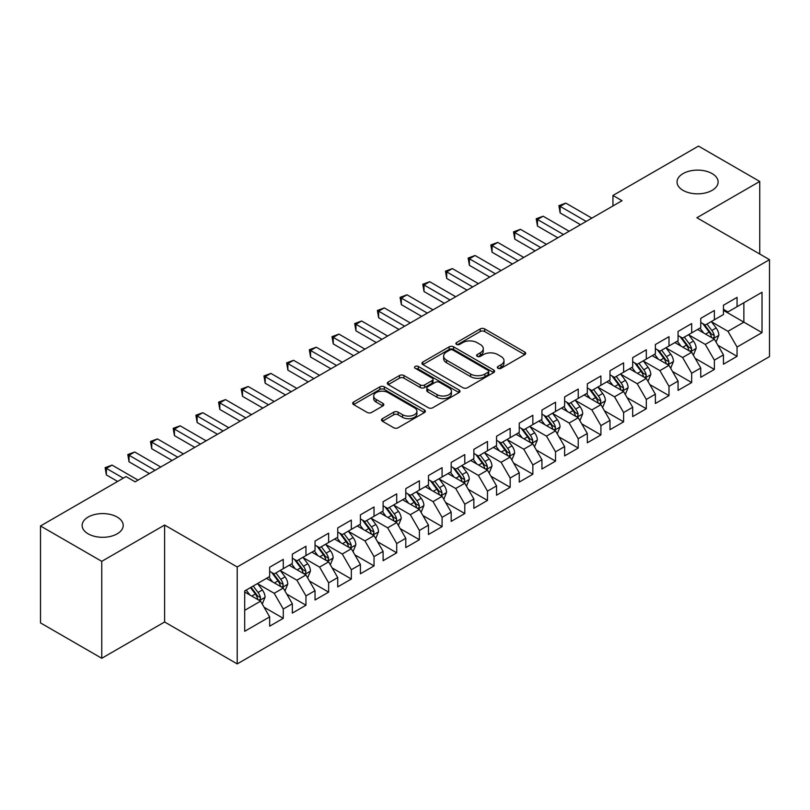 <?xml version="1.0" encoding="UTF-8"?>
<svg xmlns="http://www.w3.org/2000/svg" width="810" height="810" viewBox="0 0 810 810"><rect width="100%" height="100%" fill="white"/><g stroke="black" fill="none" stroke-linecap="round" stroke-linejoin="round"><path stroke-width="1.21" d="M497.978 368.297A2.207 1.276 0 0 0 501.096 368.297L524.758 354.628A3.149 1.823 0 0 0 525.68 353.342A3.149 1.823 0 0 0 524.758 352.056L484.674 328.921A3.149 1.823 0 0 0 480.219 328.921L456.556 342.579A2.207 1.276 0 0 0 455.908 343.481A2.207 1.276 0 0 0 456.556 344.382A2.207 1.276 0 0 0 459.665 344.382L462.733 342.61A10.074 5.822 0 0 1 476.989 342.61L480.33 344.533A10.074 5.822 0 0 1 483.276 348.654A10.074 5.822 0 0 1 480.33 352.765L477.262 354.537A2.207 1.276 0 0 0 476.614 355.438A2.207 1.276 0 0 0 477.262 356.339A2.207 1.276 0 0 0 480.381 356.339L483.449 354.567A10.074 5.822 0 0 1 497.694 354.567L501.036 356.501A10.074 5.822 0 0 1 503.992 360.612A10.074 5.822 0 0 1 501.036 364.723L497.978 366.495A2.207 1.276 0 0 0 497.33 367.396A2.207 1.276 0 0 0 497.978 368.297L497.978 366.495M117.187 517.063A20.534 11.856 0 0 0 94.81 514.492A20.534 11.856 0 0 0 82.134 525.447A20.534 11.856 0 0 0 88.148 533.831A20.534 11.856 0 0 0 110.524 536.402A20.534 11.856 0 0 0 123.201 525.447A20.534 11.856 0 0 0 117.187 517.063M712.101 173.593A20.534 11.856 0 0 0 689.715 171.031A20.534 11.856 0 0 0 677.038 181.987A20.534 11.856 0 0 0 683.053 190.37A20.534 11.856 0 0 0 705.439 192.932A20.534 11.856 0 0 0 718.116 181.987A20.534 11.856 0 0 0 712.101 173.593M382.442 418.669A3.149 1.823 0 0 0 381.52 419.955A3.149 1.823 0 0 0 382.442 421.24L393.69 427.731A3.149 1.823 0 0 0 398.145 427.731L424.43 412.553A3.149 1.823 0 0 0 425.351 411.267A3.149 1.823 0 0 0 424.43 409.981L384.335 386.846A3.149 1.823 0 0 0 379.88 386.846L353.606 402.013A3.149 1.823 0 0 0 352.684 403.299A3.149 1.823 0 0 0 353.606 404.585L367.193 412.432A3.149 1.823 0 0 0 371.648 412.432L382.887 405.931A3.149 1.823 0 0 0 383.808 404.646A3.149 1.823 0 0 0 382.887 403.36L376.154 399.472A8.424 4.86 0 0 1 373.683 396.039A8.424 4.86 0 0 1 378.888 391.544A8.424 4.86 0 0 1 388.071 392.597L414.457 407.835A8.424 4.86 0 0 1 416.927 411.267A8.424 4.86 0 0 1 411.723 415.763A8.424 4.86 0 0 1 402.55 414.71L398.145 412.168A3.149 1.823 0 0 0 393.69 412.168L382.442 418.669L382.442 421.24M101.756 561.34L101.756 658.277L164.612 621.989L164.612 525.052L101.756 561.34L40.5 525.973L126.036 476.584L135.118 481.828L622.019 200.718L612.947 195.473L612.947 205.953M164.612 525.052L237.219 566.97L769.5 259.666L769.5 356.602L237.219 663.906L237.219 566.97M759.74 254.026L759.74 181.46L696.894 217.738L769.5 259.666M759.74 181.46L698.483 146.094L612.947 195.473M462.955 387.737A3.149 1.823 0 0 0 467.41 387.737L493.685 372.57A3.149 1.823 0 0 0 494.606 371.284A3.149 1.823 0 0 0 493.685 369.998L453.6 346.852A3.149 1.823 0 0 0 449.145 346.852L422.871 362.029A3.149 1.823 0 0 0 421.949 363.315A3.149 1.823 0 0 0 422.871 364.601L462.955 387.737M416.067 368.773A2.207 1.276 0 0 1 418.304 369.076L418.304 366.464L459.057 389.995A3.149 1.823 0 0 1 459.979 391.281A3.149 1.823 0 0 1 459.057 392.567L432.773 407.734A3.149 1.823 0 0 1 428.328 407.734L388.233 384.588L388.233 382.016A3.149 1.823 0 0 0 387.312 383.302A3.149 1.823 0 0 0 388.233 384.588M388.233 382.016L399.482 375.526A3.149 1.823 0 0 1 403.937 375.526L420.198 384.912A3.149 1.823 0 0 0 424.653 384.912L432.105 380.609A3.149 1.823 0 0 0 433.036 379.323A3.149 1.823 0 0 0 432.105 378.037L415.186 368.256A2.207 1.276 0 0 1 414.538 367.365A2.207 1.276 0 0 1 415.894 366.181A2.207 1.276 0 0 1 418.304 366.464M723.441 310.362L743.863 322.147L743.863 302.758L762.018 292.278L737.059 306.686L737.059 297.392L723.441 305.248L723.441 314.543L714.369 319.788L714.369 310.483L700.751 318.35L700.751 327.645L691.679 332.89L691.679 323.585L678.061 331.442L678.061 340.747L668.989 345.992L668.989 336.687L655.371 344.544L655.371 353.849L646.299 359.083L646.299 349.788L632.681 357.645L632.681 366.95L623.609 372.185L623.609 362.88L609.991 370.747L609.991 380.042L600.919 385.287L600.919 375.982L587.311 383.849L587.311 393.144L578.229 398.388L578.229 389.083L564.621 396.94L564.621 406.245L555.538 411.48L555.538 402.185L541.93 410.042L541.93 419.347L532.848 424.582L532.848 415.287L519.24 423.144L519.24 432.439L510.168 437.683L510.168 428.379L496.55 436.246L496.55 445.541L487.478 450.785L487.478 441.48L473.86 449.337L473.86 458.642L464.788 463.877L464.788 454.582L451.17 462.439L451.17 471.744L442.098 476.979L442.098 467.684L428.48 475.541L428.48 484.836L419.408 490.08L419.408 480.775L405.79 488.643L405.79 497.937L396.718 503.182L396.718 493.877L383.11 501.734L383.11 511.039L374.028 516.284L374.028 506.979L360.42 514.836L360.42 524.141L351.337 529.375L351.337 520.081L337.729 527.938L337.729 537.243L328.647 542.477L328.647 533.172L315.039 541.039L315.039 550.334L305.957 555.579L305.957 546.274L292.349 554.141L292.349 563.436L283.277 568.681L283.277 559.376L269.659 567.233L269.659 576.538L244.701 590.946L244.701 631.294L269.659 616.886L260.587 601.162L244.701 591.999M762.018 292.278L762.018 332.626L737.059 347.034L727.977 331.32L711.524 321.823M717.883 345.262L737.059 356.339L737.059 347.034M737.059 356.339L723.441 364.196L723.441 354.891L714.369 360.136L705.287 344.412L688.844 334.915M695.193 358.364L714.369 369.431L714.369 360.136M714.369 369.431L700.751 377.298L700.751 367.993L691.679 373.238L682.597 357.514L666.154 348.017M672.503 371.466L691.679 382.533L691.679 373.238M691.679 382.533L678.061 390.39L678.061 381.095L668.989 386.329L659.907 370.615L643.464 361.118M649.812 384.568L668.989 395.634L668.989 386.329M668.989 395.634L655.371 403.491L655.371 394.197L646.299 399.431L637.227 383.717L620.774 374.22M627.122 397.669L646.299 408.736L646.299 399.431M646.299 408.736L632.681 416.593L632.681 407.288L623.609 412.533L614.537 396.809L598.084 387.312M604.432 410.761L623.609 421.838L623.609 412.533M623.609 421.838L609.991 429.695L609.991 420.39L600.919 425.635L591.847 409.911L575.394 400.413M581.752 423.863L600.919 434.929L600.919 425.635M600.919 434.929L587.311 442.797L587.311 433.492L578.229 438.726L569.157 423.012L552.703 413.515M559.062 436.965L578.229 448.031L578.229 438.726M578.229 448.031L564.621 455.888L564.621 446.593L555.538 451.828L546.466 436.114L530.013 426.617M536.372 450.066L555.538 461.133L555.538 451.828M555.538 461.133L541.93 468.99L541.93 459.695L532.848 464.93L523.776 449.206L507.323 439.708M513.682 463.158L532.848 474.235L532.848 464.93M532.848 474.235L519.24 482.092L519.24 472.787L510.168 478.032L501.086 462.308L484.643 452.81M490.992 476.26L510.168 487.326L510.168 478.032M510.168 487.326L496.55 495.193L496.55 485.889L487.478 491.133L478.396 475.409L461.953 465.912M468.301 489.361L487.478 500.428L487.478 491.133M487.478 500.428L473.86 508.285L473.86 498.99L464.788 504.225L455.706 488.511L439.263 479.014M445.611 502.463L464.788 513.53L464.788 504.225M464.788 513.53L451.17 521.387L451.17 512.092L442.098 517.327L433.026 501.613L416.573 492.115M422.921 515.555L442.098 526.632L442.098 517.327M442.098 526.632L428.48 534.489L428.48 525.184L419.408 530.428L410.336 514.704L393.883 505.207M400.231 528.657L419.408 539.723L419.408 530.428M419.408 539.723L405.79 547.59L405.79 538.285L396.718 543.53L387.646 527.806L371.193 518.309M377.551 541.758L396.718 552.825L396.718 543.53M396.718 552.825L383.11 560.682L383.11 551.387L374.028 556.622L364.956 540.908L348.502 531.411M354.861 554.86L374.028 565.927L374.028 556.622M374.028 565.927L360.42 573.784L360.42 564.489L351.337 569.724L342.266 554.01L325.812 544.512M332.171 567.962L351.337 579.029L351.337 569.724M351.337 579.029L337.729 586.885L337.729 577.581L328.647 582.825L319.575 567.101L303.122 557.604M309.481 581.053L328.647 592.13L328.647 582.825M328.647 592.13L315.039 599.987L315.039 590.682L305.957 595.927L296.885 580.203L280.432 570.706M286.791 594.155L305.957 605.222L305.957 595.927M305.957 605.222L292.349 613.089L292.349 603.784L283.277 609.019L274.195 593.305L257.752 583.808M264.1 607.257L283.277 618.324L283.277 609.019M283.277 618.324L269.659 626.181L269.659 616.886M269.659 571.293L274.195 573.915L283.277 568.681M244.701 610.335L260.587 601.162M292.349 558.201L296.885 560.814L305.957 555.579M274.195 593.305L283.277 588.06L266.48 578.37M292.349 603.784L283.277 588.06M315.039 545.1L319.575 547.722L328.647 542.477M296.885 580.203L305.957 574.968L289.17 565.269M315.039 590.682L305.957 574.968M337.729 531.998L342.266 534.62L351.337 529.375M319.575 567.101L328.647 561.867L311.86 552.167M337.729 577.581L328.647 561.867M360.42 518.896L364.956 521.519L374.028 516.284M342.266 554.01L351.337 548.765L334.55 539.075M360.42 564.489L351.337 548.765M383.11 505.804L387.646 508.417L396.718 503.182M364.956 540.908L374.028 535.663L357.24 525.973M383.11 551.387L374.028 535.663M405.79 492.703L410.336 495.325L419.408 490.08M387.646 527.806L396.718 522.572L379.93 512.872M405.79 538.285L396.718 522.572M428.48 479.601L433.026 482.223L442.098 476.979M410.336 514.704L419.408 509.47L402.621 499.77M428.48 525.184L419.408 509.47M451.17 466.499L455.706 469.122L464.788 463.877M433.026 501.613L442.098 496.368L425.311 486.678M451.17 512.092L442.098 496.368M473.86 453.397L478.396 456.02L487.478 450.785M455.706 488.511L464.788 483.266L447.991 473.577M473.86 498.99L464.788 483.266M496.55 440.306L501.086 442.918L510.168 437.683M478.396 475.409L487.478 470.175L470.681 460.475M496.55 485.889L487.478 470.175M519.24 427.204L523.776 429.826L532.848 424.582M501.086 462.308L510.168 457.073L493.371 447.373M519.24 472.787L510.168 457.073M541.93 414.102L546.466 416.725L555.538 411.48M523.776 449.206L532.848 443.971L516.061 434.281M541.93 459.695L532.848 443.971M564.621 401.001L569.157 403.623L578.229 398.388M546.466 436.114L555.538 430.869L538.751 421.18M564.621 446.593L555.538 430.869M587.311 387.909L591.847 390.521L600.919 385.287M569.157 423.012L578.229 417.768L561.441 408.078M587.311 433.492L578.229 417.768M609.991 374.807L614.537 377.43L623.609 372.185M591.847 409.911L600.919 404.676L584.131 394.976M609.991 420.39L600.919 404.676M632.681 361.705L637.227 364.328L646.299 359.083M614.537 396.809L623.609 391.574L606.822 381.875M632.681 407.288L623.609 391.574M655.371 348.604L659.907 351.226L668.989 345.992M637.227 383.717L646.299 378.472L629.512 368.783M655.371 394.197L646.299 378.472M678.061 335.512L682.597 338.124L691.679 332.89M659.907 370.615L668.989 365.371L652.202 355.681M678.061 381.095L668.989 365.371M700.751 322.41L705.287 325.033L714.369 319.788M682.597 357.514L691.679 352.279L674.882 342.579M700.751 367.993L691.679 352.279M723.441 309.309L727.977 311.931L737.059 306.686M705.287 344.412L714.369 339.177L697.572 329.478M723.441 354.891L714.369 339.177M40.5 525.973L40.5 622.91L101.756 658.277M164.612 621.989L237.219 663.906M727.977 331.32L743.863 322.147L762.018 332.626M498.859 368.601L501.036 367.345A10.074 5.822 0 0 0 503.992 363.234L503.992 360.612M483.276 348.654L483.276 351.277A10.074 5.822 0 0 1 480.33 355.387L478.143 356.643M524.718 354.658L484.674 331.533A3.149 1.823 0 0 0 480.219 331.533L457.437 344.685M493.644 372.59L453.6 349.475A3.149 1.823 0 0 0 449.145 349.475L422.911 364.621M488.116 372.185A2.207 1.276 0 0 0 488.764 371.284A2.207 1.276 0 0 0 488.116 370.383L452.932 350.072A2.207 1.276 0 0 0 449.813 350.072L446.583 351.935A10.074 5.822 0 0 0 443.637 356.046A10.074 5.822 0 0 0 446.583 360.156L470.64 374.048A10.074 5.822 0 0 0 484.896 374.048L488.116 372.185L488.116 374.807A2.207 1.276 0 0 0 488.764 373.906L488.764 371.284M443.637 356.046L443.637 358.668A10.074 5.822 0 0 0 446.583 362.779L446.583 360.156M488.116 374.807L484.896 376.67A10.074 5.822 0 0 1 470.64 376.67L446.583 362.779M388.274 384.618L399.482 378.149L399.482 375.526M433.036 379.323L433.036 381.935A3.149 1.823 0 0 1 432.105 383.221L424.653 387.534A3.149 1.823 0 0 1 420.198 387.534L403.937 378.149A3.149 1.823 0 0 0 399.482 378.149M418.304 369.076L459.017 392.587M437.066 394.652A8.424 4.86 0 0 0 446.249 395.705A8.424 4.86 0 0 0 451.443 391.21A8.424 4.86 0 0 0 448.983 387.777L439.678 382.401A3.149 1.823 0 0 0 435.223 382.401L427.771 386.714A3.149 1.823 0 0 0 426.84 388A3.149 1.823 0 0 0 427.771 389.286L437.066 394.652L437.066 397.275A8.424 4.86 0 0 0 446.249 398.328A8.424 4.86 0 0 0 451.443 393.832L451.443 391.21M426.84 388L426.84 390.623A3.149 1.823 0 0 0 427.771 391.908L427.771 389.286M437.066 397.275L427.771 391.908M416.927 411.267L416.927 413.89A8.424 4.86 0 0 1 411.723 418.385A8.424 4.86 0 0 1 402.55 417.332L398.145 414.791A3.149 1.823 0 0 0 393.69 414.791L382.492 421.261M373.683 396.039L373.683 398.652A8.424 4.86 0 0 0 376.154 402.094L376.154 399.472M382.846 405.962L376.154 402.094M424.379 412.584L384.335 389.458A3.149 1.823 0 0 0 379.88 389.458L353.646 404.605M716.04 342.083L718.855 335.218A8.505 4.911 -120 0 0 716.141 327.979L711.322 321.54M703.647 332.981L699.982 328.091M698.271 329.883L697.845 329.326M712.76 338.246L714.076 337.061L714.268 335.583A8.505 4.911 -120 0 0 711.828 330.47L707.008 324.03M704.265 324.435L710.218 332.383A4.333 2.501 60 0 1 710.998 333.7L714.268 335.583M702.766 323.575L709.115 332.039A8.505 4.911 60 0 1 711.544 337.152L711.717 337.649M586.177 221.413L560.145 206.388L565.815 203.107L591.847 218.133M580.497 224.684L560.145 212.939L560.145 206.388L558.9 205.669L565.815 203.107M560.145 212.939L558.9 205.669M693.36 355.185L696.165 348.32A8.505 4.911 -120 0 0 693.451 341.081L688.632 334.641M680.957 346.083L677.292 341.192M675.581 342.984L675.155 342.427M690.069 351.348L691.396 350.163L691.578 348.685A8.505 4.911 -120 0 0 689.148 343.572L684.328 337.132M681.574 337.537L687.528 345.485A4.333 2.501 60 0 1 688.308 346.791L691.578 348.685M680.076 336.666L686.424 345.141A8.505 4.911 60 0 1 688.854 350.254L689.026 350.75M670.67 368.287L673.474 361.422A8.505 4.911 -120 0 0 670.761 354.173L665.942 347.743M658.267 359.184L654.601 354.294M652.89 356.076L652.475 355.519M667.389 364.449L668.706 363.265L668.888 361.776A8.505 4.911 -120 0 0 666.458 356.663L661.638 350.234M658.884 350.629L664.838 358.577A4.333 2.501 60 0 1 665.628 359.893L668.888 361.776M657.386 349.768L663.734 358.243A8.505 4.911 60 0 1 666.164 363.356L666.336 363.842M563.487 234.515L537.455 219.49L543.135 216.209L569.157 231.235M557.806 237.786L537.455 226.03L537.455 219.49L536.21 218.761L543.135 216.209M537.455 226.03L536.21 218.761M540.797 247.607L514.765 232.581L520.445 229.311L546.466 244.336M535.126 250.887L514.765 239.132L514.765 232.581L513.52 231.862L520.445 229.311M514.765 239.132L513.52 231.862M647.98 381.378L650.794 374.514A8.505 4.911 -120 0 0 648.081 367.274L643.251 360.845M635.577 372.286L631.911 367.396M630.2 369.178L629.785 368.621M644.699 377.551L646.015 376.367L646.198 374.878A8.505 4.911 -120 0 0 643.768 369.765L638.948 363.336M636.194 363.731L642.148 371.679A4.333 2.501 60 0 1 642.938 372.995L646.198 374.878M634.696 362.87L641.044 371.334A8.505 4.911 60 0 1 643.474 376.447L643.646 376.944M625.29 394.48L628.104 387.615A8.505 4.911 -120 0 0 625.391 380.376L620.571 373.947M612.887 385.378L609.221 380.487M607.51 382.279L607.095 381.723M622.009 390.653L623.325 389.458L623.508 387.98A8.505 4.911 -120 0 0 621.078 382.867L616.258 376.427M613.504 376.832L619.458 384.78A4.333 2.501 60 0 1 620.247 386.097L623.508 387.98M612.006 375.972L618.354 384.436A8.505 4.911 60 0 1 620.784 389.549L620.956 390.045M518.106 260.709L492.085 245.683L497.755 242.413L523.776 257.438M512.436 263.989L492.085 252.234L492.085 245.683L490.83 244.964L497.755 242.413M492.085 252.234L490.83 244.964M495.416 273.81L469.395 258.785L475.065 255.504L501.086 270.53M489.746 277.081L469.395 265.336L469.395 258.785L468.139 258.066L475.065 255.504M469.395 265.336L468.139 258.066M602.599 407.582L605.414 400.717A8.505 4.911 -120 0 0 602.701 393.478L597.881 387.038M590.196 398.479L586.531 393.589M584.82 395.381L584.405 394.824M599.319 403.744L600.635 402.56L600.817 401.082A8.505 4.911 -120 0 0 598.387 395.968L593.568 389.529M590.814 389.934L596.767 397.882A4.333 2.501 60 0 1 597.557 399.198L600.817 401.082M589.315 389.063L595.664 397.538A8.505 4.911 60 0 1 598.094 402.651L598.266 403.147M472.726 286.912L446.705 271.887L452.375 268.606L478.396 283.632M467.056 290.183L446.705 278.438L446.705 271.887L445.459 271.168L452.375 268.606M446.705 278.438L445.459 271.168M579.909 420.684L582.724 413.819A8.505 4.911 -120 0 0 580.011 406.579L575.191 400.14M567.506 411.581L563.841 406.691M562.13 408.473L561.715 407.916M576.629 416.846L577.945 415.662L578.127 414.173A8.505 4.911 -120 0 0 575.697 409.06L570.878 402.631M568.124 403.026L574.077 410.974A4.333 2.501 60 0 1 574.867 412.29L578.127 414.173M566.635 402.165L572.974 410.64A8.505 4.911 60 0 1 575.414 415.753L575.586 416.239M450.036 300.004L424.015 284.978L429.685 281.708L455.706 296.733M444.366 303.284L424.015 291.529L424.015 284.978L422.769 284.259L429.685 281.708M424.015 291.529L422.769 284.259M557.219 433.775L560.034 426.91A8.505 4.911 -120 0 0 557.321 419.671L552.501 413.242M544.816 424.683L541.151 419.793M539.44 421.575L539.025 421.018M553.939 429.948L555.255 428.763L555.447 427.275A8.505 4.911 -120 0 0 553.007 422.162L548.188 415.733M545.434 416.127L551.387 424.075A4.333 2.501 60 0 1 552.177 425.392L555.447 427.275M543.945 415.267L550.284 423.731A8.505 4.911 60 0 1 552.724 428.854L552.896 429.341M534.529 446.877L537.344 440.012A8.505 4.911 -120 0 0 534.63 432.773L529.811 426.343M522.126 437.785L518.471 432.894M516.75 434.676L516.334 434.119M531.249 443.05L532.565 441.865L532.757 440.377A8.505 4.911 -120 0 0 530.317 435.264L525.498 428.824M522.754 429.229L528.697 437.177A4.333 2.501 60 0 1 529.487 438.493L532.757 440.377M521.255 428.368L527.594 436.833A8.505 4.911 60 0 1 530.034 441.946L530.206 442.442M511.839 459.979L514.654 453.114A8.505 4.911 -120 0 0 511.94 445.875L507.121 439.435M499.446 450.876L495.781 445.986M494.059 447.778L493.644 447.221M508.558 456.141L509.875 454.957L510.067 453.478A8.505 4.911 -120 0 0 507.627 448.365L502.808 441.926M500.064 442.331L506.017 450.279A4.333 2.501 60 0 1 506.797 451.595L510.067 453.478M498.565 441.47L504.903 449.935A8.505 4.911 60 0 1 507.343 455.048L507.516 455.544M489.149 473.08L491.964 466.216A8.505 4.911 -120 0 0 489.25 458.976L484.431 452.537M476.756 463.978L473.091 459.088M471.38 460.87L470.954 460.323M485.868 469.243L487.195 468.058L487.377 466.58A8.505 4.911 -120 0 0 484.937 461.457L480.117 455.028M477.373 455.433L483.327 463.371A4.333 2.501 60 0 1 484.107 464.687L487.377 466.58M475.875 454.562L482.223 463.036A8.505 4.911 60 0 1 484.653 468.15L484.825 468.636M466.469 486.182L469.274 479.317A8.505 4.911 -120 0 0 466.56 472.068L461.74 465.639M454.066 477.08L450.4 472.19M448.689 473.971L448.264 473.415M463.178 482.345L464.505 481.16L464.687 479.672A8.505 4.911 -120 0 0 462.257 474.559L457.437 468.129M454.683 468.524L460.637 476.472A4.333 2.501 60 0 1 461.427 477.789L464.687 479.672M453.185 467.664L459.533 476.128A8.505 4.911 60 0 1 461.963 481.251L462.135 481.737M443.779 499.274L446.583 492.409A8.505 4.911 -120 0 0 443.87 485.17L439.05 478.74M431.376 490.182L427.71 485.291M425.999 487.073L425.584 486.516M440.498 495.447L441.815 494.262L441.997 492.774A8.505 4.911 -120 0 0 439.567 487.66L434.747 481.231M431.993 481.626L437.947 489.574A4.333 2.501 60 0 1 438.736 490.89L441.997 492.774M430.495 480.765L436.843 489.23A8.505 4.911 60 0 1 439.273 494.343L439.445 494.839M421.089 512.376L423.903 505.511A8.505 4.911 -120 0 0 421.19 498.272L416.37 491.832M408.685 503.273L405.02 498.383M403.309 500.175L402.894 499.618M417.808 508.538L419.124 507.354L419.307 505.875A8.505 4.911 -120 0 0 416.877 500.762L412.057 494.323M409.303 494.728L415.257 502.676A4.333 2.501 60 0 1 416.046 503.992L419.307 505.875M407.805 493.867L414.153 502.332A8.505 4.911 60 0 1 416.583 507.445L416.755 507.941M398.399 525.477L401.213 518.613A8.505 4.911 -120 0 0 398.5 511.373L393.68 504.934M385.995 516.375L382.33 511.485M380.619 513.277L380.204 512.72M395.118 521.64L396.434 520.455L396.617 518.977A8.505 4.911 -120 0 0 394.186 513.864L389.367 507.425M386.613 507.829L392.567 515.778A4.333 2.501 60 0 1 393.356 517.084L396.617 518.977M385.115 506.959L391.463 515.433A8.505 4.911 60 0 1 393.893 520.547L394.065 521.043M375.708 538.579L378.523 531.714A8.505 4.911 -120 0 0 375.81 524.465L370.99 518.035M363.305 529.477L359.64 524.586M357.929 526.368L357.514 525.812M372.428 534.742L373.744 533.557L373.926 532.069A8.505 4.911 -120 0 0 371.496 526.956L366.677 520.526M363.923 520.921L369.876 528.869A4.333 2.501 60 0 1 370.666 530.185L373.926 532.069M362.434 520.06L368.773 528.535A8.505 4.911 60 0 1 371.203 533.648L371.375 534.134M427.346 313.106L401.325 298.08L406.995 294.81L433.016 309.835M421.676 316.386L401.325 304.631L401.325 298.08L400.079 297.361L406.995 294.81M401.325 304.631L400.079 297.361M404.656 326.207L378.634 311.182L384.304 307.911L410.336 322.927M398.986 329.478L378.634 317.733L378.634 311.182L377.389 310.463L384.304 307.911M378.634 317.733L377.389 310.463M381.966 339.309L355.944 324.283L361.614 321.003L387.646 336.029M376.296 342.579L355.944 330.834L355.944 324.283L354.699 323.565L361.614 321.003M355.944 330.834L354.699 323.565M359.286 352.401L333.254 337.385L338.934 334.105L364.956 349.13M353.606 355.681L333.254 343.926L333.254 337.385L332.009 336.656L338.934 334.105M333.254 343.926L332.009 336.656M336.595 365.502L310.564 350.477L316.244 347.207L342.266 362.232M330.915 368.783L310.564 357.028L310.564 350.477L309.319 349.758L316.244 347.207M310.564 357.028L309.319 349.758M313.905 378.604L287.874 363.579L293.554 360.308L319.575 375.334M308.235 381.875L287.874 370.13L287.874 363.579L286.629 362.86L293.554 360.308M287.874 370.13L286.629 362.86M291.215 391.706L265.194 376.68L270.864 373.4L296.885 388.425M285.545 394.976L265.194 383.231L265.194 376.68L263.938 375.962L270.864 373.4M265.194 383.231L263.938 375.962M268.525 404.808L242.504 389.782L248.174 386.502L274.195 401.527M262.855 408.078L242.504 396.323L242.504 389.782L241.248 389.053L248.174 386.502M242.504 396.323L241.248 389.053M245.835 417.899L219.814 402.874L225.484 399.603L251.505 414.629M240.165 421.18L219.814 409.425L219.814 402.874L218.568 402.155L225.484 399.603M219.814 409.425L218.568 402.155M353.018 551.671L355.833 544.806A8.505 4.911 -120 0 0 353.119 537.567L348.3 531.137M340.615 542.578L336.95 537.688M335.239 539.47L334.824 538.913M349.738 547.844L351.054 546.659L351.246 545.171A8.505 4.911 -120 0 0 348.806 540.057L343.987 533.628M341.233 534.023L347.186 541.971A4.333 2.501 60 0 1 347.976 543.287L351.246 545.171M339.744 533.162L346.083 541.627A8.505 4.911 60 0 1 348.523 546.74L348.695 547.236M223.145 431.001L197.124 415.975L202.794 412.705L228.815 427.731M217.475 434.281L197.124 422.526L197.124 415.975L195.878 415.257L202.794 412.705M197.124 422.526L195.878 415.257M330.328 564.772L333.143 557.908A8.505 4.911 -120 0 0 330.429 550.668L325.61 544.239M317.925 555.67L314.26 550.78M312.549 552.572L312.133 552.015M327.048 560.945L328.364 559.75L328.556 558.272A8.505 4.911 -120 0 0 326.116 553.159L321.297 546.72M318.543 547.125L324.496 555.073A4.333 2.501 60 0 1 325.286 556.389L328.556 558.272M317.054 546.264L323.392 554.728A8.505 4.911 60 0 1 325.833 559.842L326.005 560.338M200.455 444.103L174.433 429.077L180.103 425.797L206.135 440.822M194.785 447.373L174.433 435.628L174.433 429.077L173.188 428.358L180.103 425.797M174.433 435.628L173.188 428.358M307.638 577.874L310.453 571.01A8.505 4.911 -120 0 0 307.739 563.77L302.92 557.331M295.235 568.772L291.58 563.881M289.858 565.674L289.443 565.117M304.358 574.037L305.674 572.852L305.866 571.374A8.505 4.911 -120 0 0 303.426 566.261L298.606 559.821M295.863 560.226L301.816 568.174A4.333 2.501 60 0 1 302.596 569.491L305.866 571.374M294.364 559.356L300.702 567.83A8.505 4.911 60 0 1 303.142 572.943L303.315 573.439M177.765 457.204L151.743 442.179L157.413 438.899L183.445 453.924M172.095 460.475L151.743 448.73L151.743 442.179L150.498 441.46L157.413 438.899M151.743 448.73L150.498 441.46M284.948 590.976L287.763 584.111A8.505 4.911 -120 0 0 285.049 576.872L280.23 570.432M272.555 581.874L268.89 576.983M267.168 578.765L266.753 578.208M281.667 587.139L282.984 585.954L283.176 584.466A8.505 4.911 -120 0 0 280.736 579.353L275.916 572.923M273.173 573.328L279.126 581.266A4.333 2.501 60 0 1 279.906 582.582L283.176 584.466M271.674 572.457L278.022 580.932A8.505 4.911 60 0 1 280.452 586.045L280.625 586.531M155.085 470.296L129.053 455.271L134.723 452L160.755 467.026M149.404 473.577L129.053 461.821L129.053 455.271L127.808 454.552L134.723 452M129.053 461.821L127.808 454.552M262.268 604.068L265.072 597.203A8.505 4.911 -120 0 0 262.359 589.963L257.539 583.534M249.865 594.975L246.199 590.085M258.977 600.24L260.304 599.056L260.486 597.567A8.505 4.911 -120 0 0 258.056 592.454L253.226 586.025M251.1 587.25L256.436 594.368A4.333 2.501 60 0 1 257.215 595.684L260.486 597.567M250.513 587.594L255.332 594.024A8.505 4.911 60 0 1 257.762 599.147L257.934 599.633M123.312 478.163L106.363 468.372L112.043 465.102L138.065 480.127M117.642 481.434L106.363 474.923L106.363 468.372L105.118 467.653L112.043 465.102M106.363 474.923L105.118 467.653M501.036 367.345L501.036 364.723M477.262 356.339L477.262 354.537M480.33 355.387L480.33 352.765M456.556 344.382L456.556 342.579M480.219 331.533L480.219 328.921M484.674 331.533L484.674 328.921M524.758 354.628L524.758 352.056M422.871 364.601L422.871 362.029M449.145 349.475L449.145 346.852M453.6 349.475L453.6 346.852M493.685 372.57L493.685 369.998M470.64 376.67L470.64 374.048M484.896 376.67L484.896 374.048M403.937 378.149L403.937 375.526M420.198 387.534L420.198 384.912M424.653 387.534L424.653 384.912M432.105 383.221L432.105 380.609M459.057 392.567L459.057 389.995M393.69 414.791L393.69 412.168M398.145 414.791L398.145 412.168M402.55 417.332L402.55 414.71M382.887 405.931L382.887 403.36M353.606 404.585L353.606 402.013M379.88 389.458L379.88 386.846M384.335 389.458L384.335 386.846M424.43 412.553L424.43 409.981M713.296 338.56L718.804 335.38M711.828 330.47L716.141 327.979M705.561 334.095L709.115 332.039M690.606 351.661L696.114 348.482M689.148 343.572L693.451 341.081M682.87 347.186L686.424 345.141M667.926 364.763L673.424 361.584M666.458 356.663L670.761 354.173M660.18 360.288L663.734 358.243M645.236 377.855L650.734 374.686M643.768 369.765L648.081 367.274M637.49 373.39L641.044 371.334M622.546 390.957L628.044 387.777M621.078 382.867L625.391 380.376M614.8 386.492L618.354 384.436M599.856 404.058L605.353 400.879M598.387 395.968L602.701 393.478M592.11 399.583L595.664 397.538M577.165 417.16L582.663 413.981M575.697 409.06L580.011 406.579M569.42 412.685L572.974 410.64M554.475 430.252L559.973 427.083M553.007 422.162L557.321 419.671M546.73 425.787L550.284 423.731M531.785 443.353L537.293 440.174M530.317 435.264L534.63 432.773M524.05 438.888L527.594 436.833M509.095 456.455L514.603 453.276M507.627 448.365L511.94 445.875M501.36 451.98L504.903 449.935M486.405 469.557L491.913 466.378M484.937 461.457L489.25 458.976M478.669 465.082L482.223 463.036M463.715 482.649L469.223 479.479M462.257 474.559L466.56 472.068M455.979 478.183L459.533 476.128M441.035 495.75L446.533 492.581M439.567 487.66L443.87 485.17M433.289 491.285L436.843 489.23M418.345 508.852L423.843 505.673M416.877 500.762L421.19 498.272M410.599 504.387L414.153 502.332M395.655 521.954L401.152 518.775M394.186 513.864L398.5 511.373M387.909 517.479L391.463 515.433M372.964 535.056L378.462 531.876M371.496 526.956L375.81 524.465M365.219 530.58L368.773 528.535M350.274 548.147L355.772 544.978M348.806 540.057L353.119 537.567M342.529 543.682L346.083 541.627M327.584 561.249L333.082 558.07M326.116 553.159L330.429 550.668M319.839 556.784L323.392 554.728M304.894 574.351L310.402 571.171M303.426 566.261L307.739 563.77M297.159 569.875L300.702 567.83M282.204 587.452L287.712 584.273M280.736 579.353L285.049 576.872M274.468 582.977L278.022 580.932M259.514 600.544L265.022 597.375M258.056 592.454L262.359 589.963M251.778 596.079L255.332 594.024"/></g></svg>

